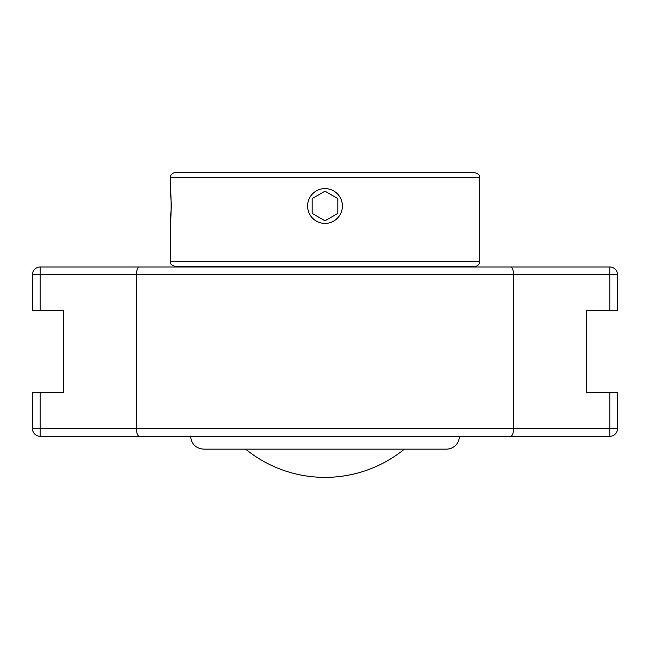 <?xml version="1.0" encoding="UTF-8"?>
<svg xmlns="http://www.w3.org/2000/svg" width="650" height="650" viewBox="0 0 650 650"><rect width="100%" height="100%" fill="white"/><g stroke="black" fill="none" stroke-linecap="round" stroke-linejoin="round"><path stroke-width="0.97" d="M551.354 266.979L98.646 266.979M107.088 436.321L542.913 436.321M40.194 436.321L40.194 428.626L136.419 428.626C136.622 433.404 137.589 435.971 139.319 436.321L40.194 436.321A7.694 7.694 0 0 1 32.5 428.626L32.5 392.706L63.286 392.706L63.286 310.602L40.194 310.602L40.194 274.682L609.806 274.682L609.806 266.979L510.681 266.979C512.411 267.337 513.378 269.904 513.581 274.682L513.581 428.626L136.419 428.626L136.419 274.682C136.622 269.904 137.589 267.337 139.319 266.979L40.194 266.979A7.694 7.694 0 0 0 32.5 274.682L32.5 310.602L40.194 310.602M609.806 310.602L617.5 310.602L617.5 274.682L609.806 274.682L609.806 310.602L586.714 310.602L586.714 392.706L617.5 392.706L617.5 428.626A7.694 7.694 0 0 1 609.806 436.321L510.681 436.321C512.411 435.971 513.378 433.404 513.581 428.626L609.806 428.626L609.806 436.321M617.5 274.682A7.694 7.694 0 0 0 609.806 266.979M510.681 266.979L139.319 266.979M139.319 436.321L510.681 436.321M245.627 449.15A125.726 125.726 0 0 0 404.373 449.15M325 188.589A17.404 17.404 0 0 1 342.404 205.993A17.404 17.404 0 0 1 325 223.397A17.404 17.404 0 0 1 307.596 205.993A17.404 17.404 0 0 1 325 188.589M312.171 198.583L325 191.181L337.829 198.583L337.829 213.395L325 220.805L312.171 213.395L312.171 198.583L312.171 213.395L325 220.805M337.829 213.395L337.829 198.583L325 191.181M452.148 266.467L197.852 266.467M170.284 261.341C171.267 262.86 168.399 264.03 175.419 266.467L474.581 266.467A5.135 5.135 0 0 0 479.716 261.341L170.284 261.341L170.284 223.389L171.267 205.993L170.625 191.945M170.284 177.759L479.716 177.759C478.733 176.239 481.601 175.061 474.581 172.624L175.419 172.624A5.135 5.135 0 0 0 170.284 177.759L170.284 188.589C171.348 187.517 171.348 224.469 170.284 223.389M450.125 266.979L450.125 266.467M190.588 436.118C191.36 444.031 195.699 448.378 203.621 449.15L446.379 449.15A13.032 13.032 0 0 0 459.412 436.321M40.194 392.706L40.194 428.626L32.5 428.626M617.5 428.626L609.806 428.626L609.806 392.706M32.5 274.682L40.194 274.682L40.194 266.979M479.716 177.759L479.716 261.341M199.875 266.467L199.875 266.979"/></g></svg>
